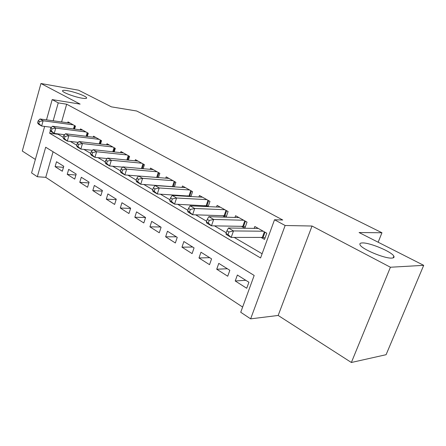 <?xml version="1.0" encoding="UTF-8"?>
<svg xmlns="http://www.w3.org/2000/svg" width="446" height="446" viewBox="0 0 446 446"><rect width="100%" height="100%" fill="white"/><g stroke="black" fill="none" stroke-linecap="round" stroke-linejoin="round"><path stroke-width="0.67" d="M81.941 98.159C74.772 97.033 62.579 92.489 62.512 90.934C62.429 90.198 64.068 90.109 67.441 90.677C74.644 91.859 86.446 96.264 86.641 97.852C86.775 98.583 85.208 98.683 81.941 98.159M391.783 258.089C384.647 258.736 361.461 248.963 360.039 244.787C359.47 243.588 360.262 242.964 362.414 242.925C369.784 242.546 391.973 251.845 393.846 256.188C394.442 257.353 393.751 257.983 391.783 258.089M53.068 151.763L45.754 177.335L37.325 176.744L31.577 172.914L44.645 126.419M378.147 242.223L381.954 232.756L136.643 110.998L111.422 106.862L78.596 90.204L40.948 83.514L22.3 151.049L35.368 159.445M381.954 232.756L359.08 232.544L423.7 265.337L386.085 354.704L351.364 362.487L390.417 267.238L312.027 226.027L285.139 225.503L250.635 318.857L240.728 312.261L254.175 275.45L45.687 147.219L37.325 176.744M312.027 226.027L278.17 315.456L351.364 362.487M278.17 315.456L250.635 318.857M45.754 177.335L242.63 307.054M423.7 265.337L390.417 267.238M74.582 129.1L75.463 126.079L67.993 121.897L67.742 122.773M87.321 136.437L88.269 133.243L80.531 128.911L80.258 129.842M100.523 144.041L101.537 140.674L93.515 136.186L93.225 137.162M114.209 151.947L115.302 148.379L106.984 143.724L106.672 144.755M128.409 160.159L129.585 156.379L120.95 151.545L120.615 152.638M143.149 168.7L144.42 164.685L135.45 159.662L135.088 160.822M158.458 177.592L159.841 173.316L150.519 168.097L150.124 169.329M174.375 186.863L175.88 182.297L166.18 176.867L165.75 178.177M190.933 196.53L192.572 191.641L182.475 185.988L182.013 187.387M208.165 206.626L209.966 201.38L199.44 195.487L198.933 196.987M226.122 217.185L228.096 211.532L217.124 205.389L216.572 207M241.487 226.328L244.843 228.235L247.023 222.125L235.572 215.713L234.958 217.447M245.791 280.294L235.226 280.974L246.716 288.267L248.913 282.246L237.367 275.02L235.226 280.974M227.354 268.748L216.723 269.233L227.728 276.219L229.841 270.304L218.785 263.38L216.723 269.233M209.67 257.671L198.988 257.978L209.542 264.673L211.571 258.858L200.973 252.224L198.988 257.978M192.689 247.034L181.974 247.173L192.098 253.601L194.055 247.887L183.886 241.52L181.974 247.173M176.376 236.815L165.633 236.804L175.356 242.975L177.24 237.361L167.473 231.24L165.633 236.804M160.688 226.992L149.928 226.841L159.278 232.773L161.095 227.243L151.707 221.367L149.928 226.841M145.569 217.536L134.826 217.252L143.818 222.961L145.574 217.525L136.548 211.872L134.826 217.252M130.566 208.416L120.292 208.031L128.95 213.523L130.645 208.17L121.953 202.729L120.292 208.031M116.127 199.618L106.293 199.145L114.628 204.435L116.267 199.172L107.899 193.926L106.293 199.145M102.229 191.128L92.801 190.581L100.835 195.683L102.424 190.498L94.357 185.447L92.801 190.581M88.838 182.927L79.784 182.319L87.539 187.242L89.072 182.135L81.295 177.263L79.784 182.319M75.92 175.005L67.229 174.353L74.711 179.097L76.194 174.074L68.684 169.369L67.229 174.353M63.767 166.286L56.514 161.742L55.098 166.653L62.323 171.242L63.767 166.286M50.387 130.633L49.645 133.248L260.57 257.955L274.524 219.766L282.731 220.001L66.671 104.213L61.604 121.936M58.175 133.911L58.075 134.274L63.237 137.296M70.334 141.454L76.723 145.195M83.904 149.399L90.733 153.402M98.003 157.655L105.306 161.931M112.66 166.235L120.476 170.812M127.913 175.166L136.27 180.061M143.796 184.471L152.738 189.706M160.348 194.161L169.915 199.763M177.62 204.274L187.861 210.272M195.649 214.833L206.615 221.255M214.493 225.871L226.239 232.745M234.211 237.411L262.109 253.752M261.016 237.423L264.523 239.413L266.792 233.197L254.822 226.496L254.148 228.374M222.788 215.702L225.358 217.163M204.865 205.517L206.699 206.559M187.671 195.749L188.831 196.407M171.164 186.372L171.699 186.673M46.49 119.874L52.182 99.603L80.124 104.108L40.948 83.514M52.182 99.603L58.248 102.881L53.174 120.782M66.671 104.213L58.248 102.881M274.524 219.766L285.139 225.503M58.075 134.274L49.645 133.248M63.455 167.35L55.098 166.653M263.268 231.223L233.481 230.928L228.441 228.006L258.284 228.43M265.08 237.88L262.326 237.423L231.19 237.411L226.172 234.462L226.01 233.392L228.023 234.574L228.937 231.976L226.925 230.799L226.01 233.392M228.937 231.976L233.481 230.928L231.19 237.411L228.023 234.574M228.441 228.006L226.925 230.799M243.65 220.24L213.656 219.454L208.84 216.667L238.878 217.57M245.361 226.785L242.808 226.351L211.46 225.815L206.665 223L206.398 221.891L208.315 223.017L209.196 220.463L207.267 219.343L206.398 221.891M209.196 220.463L213.656 219.454L211.46 225.815L208.315 223.017M208.84 216.667L207.267 219.343M224.868 209.72L194.707 208.494L190.102 205.829L220.296 207.161M226.479 216.159L224.115 215.747L192.6 214.738L188.017 212.04L187.649 210.897L189.489 211.973L190.33 209.469L188.491 208.399L187.649 210.897M190.33 209.469L194.707 208.494L192.6 214.738L189.489 211.973M190.102 205.829L188.491 208.399M206.866 199.646L176.588 198.007L172.178 195.454L202.484 197.193M208.394 205.974L174.559 204.134L170.171 201.559L169.714 200.377L171.476 201.408L172.284 198.949L170.523 197.924L169.714 200.377M172.284 198.949L176.588 198.007L174.559 204.134L171.476 201.408M172.178 195.454L170.523 197.924M189.6 189.979L159.233 187.967L155.013 185.519L185.391 187.621M191.044 196.201L157.282 193.982L153.078 191.512L152.543 190.308L154.227 191.295L155.007 188.881L153.318 187.9L152.543 190.308M155.007 188.881L159.233 187.967L157.282 193.982L154.227 191.295M155.013 185.519L153.318 187.9M173.026 180.697L142.603 178.344L138.555 175.997L168.984 178.433M174.392 186.813L140.724 184.254L136.693 181.884L136.086 180.652L137.697 181.6L138.45 179.231L136.833 178.288L136.086 180.652M138.45 179.231L142.603 178.344L140.724 184.254L137.697 181.6M138.555 175.997L136.833 178.288M157.098 171.782L126.653 169.112L122.767 166.865L153.212 169.608M138.539 176.019L124.841 174.921L120.972 172.647L120.292 171.392L121.842 172.301L122.566 169.976L121.017 169.067L120.292 171.392M122.566 169.976L126.653 169.112L124.841 174.921L121.842 172.301M122.767 166.865L121.017 169.067M141.783 163.208L111.338 160.253L107.603 158.09L138.048 161.118M122.555 167.127L109.593 165.962L105.875 163.777L105.133 162.5L106.622 163.375L107.319 161.09L105.83 160.22L105.133 162.5M107.319 161.09L111.338 160.253L109.593 165.962L106.622 163.375M107.603 158.09L105.83 160.22M127.049 154.957L96.626 151.735L93.036 149.661L123.447 152.945M107.213 158.564L94.942 157.354L91.363 155.253L90.566 153.959L91.999 154.801L92.673 152.549L91.24 151.712L90.566 153.959M92.673 152.549L96.626 151.735L94.942 157.354L91.999 154.801M93.036 149.661L91.24 151.712M112.855 147.013L82.477 143.551L79.026 141.555L109.387 145.073M92.461 150.313L80.849 149.07L77.409 147.052L76.561 145.747L77.939 146.55L78.585 144.342L77.208 143.534L76.561 145.747M78.585 144.342L82.477 143.551L80.849 149.07L77.939 146.55M79.026 141.555L77.208 143.534M99.179 139.353L68.862 135.673L65.534 133.75L95.84 137.485M78.279 142.363L67.29 141.103L63.979 139.158L63.081 137.836L64.402 138.617L65.032 136.443L63.706 135.668L63.081 137.836M65.032 136.443L68.862 135.673L67.29 141.103L64.402 138.617M65.534 133.75L63.706 135.668M85.994 131.971L55.75 128.086L52.544 126.235L82.766 130.165M64.631 134.698L54.228 133.432L51.039 131.553L50.097 130.226L51.374 130.973L51.981 128.833L50.705 128.086L50.097 130.226M51.981 128.833L55.75 128.086L54.228 133.432L51.374 130.973M52.544 126.235L50.705 128.086M73.267 124.847L43.117 120.777L40.029 118.987L70.156 123.107M51.485 127.3L41.64 126.034L38.568 124.228L37.587 122.89L38.819 123.609L39.404 121.502L38.172 120.782L37.587 122.89M39.404 121.502L43.117 120.777L41.64 126.034L38.819 123.609M40.029 118.987L38.172 120.782M265.008 232.199L263.079 237.506M264.355 231.831L262.326 237.423M245.411 221.227L243.555 226.44M244.759 220.859L242.808 226.351M226.646 210.718L224.862 215.842M225.994 210.35L224.115 215.747M208.661 200.65L206.944 205.678M208.009 200.282L206.197 205.578M191.412 190.988L189.756 195.933M190.754 190.62L189.009 195.827M174.843 181.717L173.249 186.573M174.185 181.349L172.507 186.467M158.927 172.803L157.41 177.508M158.269 172.435L156.652 177.447M143.618 164.234L142.229 168.616M142.96 163.866L141.477 168.549M128.883 155.983L127.612 160.081M128.231 155.621L126.865 160.002M114.694 148.044L113.524 151.874M114.042 147.676L112.788 151.791M101.019 140.384L99.943 143.974M100.372 140.022L99.207 143.891M87.834 133.003L86.836 136.376M87.187 132.64L86.111 136.286M75.106 125.878L74.187 129.05M74.46 125.516L73.462 128.955M393.846 256.188L393.149 257.877M86.641 97.852L86.535 98.226"/></g></svg>
